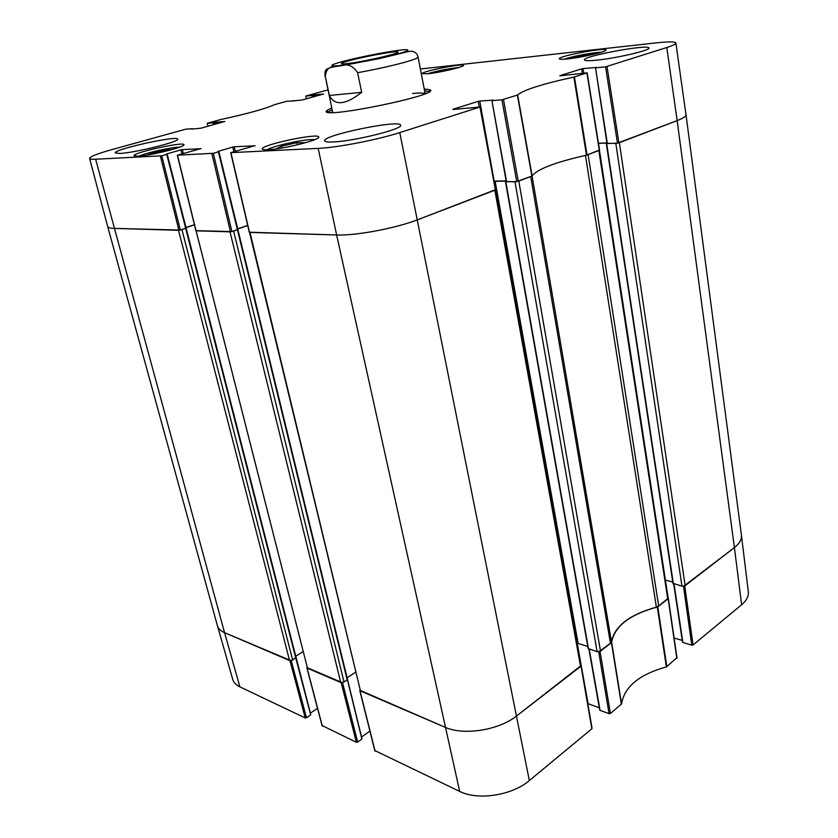 <?xml version="1.0" encoding="UTF-8"?>
<svg xmlns="http://www.w3.org/2000/svg" width="838" height="838" viewBox="0 0 838 838"><rect width="100%" height="100%" fill="white"/><g stroke="black" fill="none" stroke-linecap="round" stroke-linejoin="round"><path stroke-width="1.26" d="M598.709 651.765L609.048 713.662L610.389 713.442L621.566 704.014C624.216 686.867 639.153 674.496 666.378 666.912L676.779 657.767M609.048 713.662L600.05 710.341L589.219 649.062M599.903 709.587L600.05 710.341M599.317 707.796L588.077 703.679L577.204 643.165M374.953 750.607L459.674 791.407C477.911 800.719 512.175 795.43 529.344 780.566L591.848 728.798L591.712 728.013M369.914 731.082L361.545 737.021M347.278 679.157L361.733 738.456M361.649 739.221L357.648 742.059L342.533 682.582M322.201 725.593L356.36 742.269L357.648 742.059M317.529 708.33L310.364 713.138M295.804 658.05L310.552 714.395M310.427 715.107L306.478 717.757L291.226 660.606M290.933 660.648L224.553 632.659C220.645 630.951 218.268 628.615 217.409 625.661L232.744 679.356C233.645 682.488 236.033 684.981 239.888 686.856L305.252 717.957L306.478 717.757M683.483 586.254L691.8 645.187L693.057 644.977L741.62 604.764C746.585 600.553 748.816 596.216 748.324 591.743L741.431 535.147C741.892 539.358 739.556 543.495 734.413 547.57L683.766 586.212M691.8 645.187L682.886 642.495L674.045 584.107M682.666 641.856L682.886 642.495M682.247 640.431L674.108 637.99M668.19 598.248L657.317 607.016C629.705 614.505 614.484 626.269 611.646 642.317L598.992 651.723M342.229 682.635L306.98 667.582M581.122 665.529L516.847 715.778C498.956 730.223 463.592 735.816 445.009 727.227L359.869 690.229M208.075 126.203L207.237 123.291L221.106 119.436C247.859 113.633 265.625 108.72 274.403 104.698L286.68 101.293L293.709 100.885M207.384 123.301L213.208 122.84L213.648 124.653M214.811 124.328L214.392 122.599L213.208 122.84M214.392 122.599L215.261 122.358L215.68 124.087M216.843 123.762L216.445 122.128L215.261 122.358M216.445 122.128L224.783 121.552M191.556 129.083L200.732 128.245L224.762 121.468M191.525 128.937L192.499 129.01M161.776 155.805L166.741 154.37L185.68 228.261L180.306 230.052L161.776 155.805L95.637 159.23C91.834 159.409 89.823 159.147 89.603 158.455C89.928 156.622 97.501 153.637 112.334 149.478L185.701 129.199L192.426 128.696M166.678 153.972L180.935 149.866L181.94 153.815M183.292 153.438L182.317 149.604L180.935 149.866M182.317 149.604L201.036 148.703M213.323 153.281L218.404 151.783L237.395 229.664L231.906 231.571L213.323 153.281L177.321 155.219L201.005 148.588M218.173 151.364L232.765 147.059L233.854 151.605M235.269 151.175L234.221 146.776L232.765 147.059M234.221 146.776L255.024 145.781M452.908 109.485L479.965 107.034L399.778 132.582C377.467 139.831 337.127 147.635 318.199 148.378L230.9 152.642L254.993 145.644M452.866 109.307L478.236 101.335L479.242 106.897M506.121 180.903L494.148 181.102L479.765 101.042L478.236 101.335M479.765 101.042L493.121 100.151M492.262 100.612L501.941 99.837L516.732 181.584L506.602 181.752L491.916 100.591L493.09 99.973M559.889 75.839L587.155 72.843L573.873 77.086C542.05 84.02 523.31 89.991 517.654 94.987L501.941 99.837M559.868 75.692L581.614 68.863L582.295 73.252M583.73 73.115L583.028 68.59L581.614 68.863M583.028 68.59L596.405 67.449M595.891 67.784L605.581 66.841L617.48 143.13L607.361 143.549L595.514 67.773L596.384 67.281M420.372 68.999L656.353 42.864C668.682 41.533 675.198 41.586 675.889 43.031C675.941 44.047 672.914 45.545 666.807 47.515L605.581 66.841M306.53 98.811L305.765 96.045L327.847 89.917M305.943 96.056L311.966 95.469L312.344 97.187M313.443 96.883L313.087 95.249L311.966 95.469M313.087 95.249L313.862 95.029L314.219 96.674M315.318 96.36L314.973 94.809L313.862 95.029M314.973 94.809L323.594 94.055M292.891 100.969L302.413 99.952L323.573 93.971M292.86 100.853L293.656 100.633M567.598 58.911C562.298 59.446 559.533 59.414 559.302 58.786C557.846 56.198 606.408 47.043 605.958 50.008C607.173 51.6 581.74 57.518 567.598 58.911M268.034 149.73C264.452 149.897 262.556 149.646 262.346 148.965C260.335 145.016 318.901 132.603 318.681 137.013C320.849 139.684 282.972 149.248 268.034 149.73M137.715 156.224L134.038 155.742C132.299 152.788 184.213 141.329 183.92 144.702C185.942 146.765 149.604 155.868 137.715 156.224M427.893 73.734L422.101 73.65C420.802 71.565 463.854 63.007 463.435 65.427C464.65 66.757 439.814 72.581 427.893 73.734M596.373 60.189C588.726 60.944 584.746 60.86 584.421 59.938C582.441 56.198 649.408 43.765 648.926 48.017C650.613 50.28 616.066 58.314 596.373 60.189M333.482 141.947C327.899 142.219 324.955 141.852 324.662 140.826C322.085 135.264 400.763 119.101 400.585 125.218C403.434 128.853 354.474 141.151 333.482 141.947M119.677 153.459L115.298 152.925C113.256 149.405 177.97 135.138 177.593 139.15C180.17 141.559 134.29 152.966 119.677 153.459M331.691 107.83L326.527 110.836C318.388 119.855 441.165 94.883 430.145 89.75L424.217 89.006M434.147 72.896L451.986 69.345M147.153 155.082L152.181 152.977L166.071 149.866L172.157 149.531M276.048 148.923L281.547 146.168L296.977 142.669L305.765 142.649M572.05 58.356L584.997 55.036L595.137 53.946M617.48 143.13L677.146 120.609C683.18 118.273 686.123 116.325 685.997 114.775L741.421 535.094C741.913 539.316 739.577 543.474 734.413 547.57L741.62 604.764M606.89 142.889L598.447 143.256M516.732 181.584L532.151 175.938C537.252 169.108 555.374 162.195 586.495 155.177L599.306 150.107M249.462 232.21L336.635 234.996C355.762 235.824 395.84 228.282 417.722 219.703L495.373 189.744M247.681 225.38L237.688 228.837M196.029 230.66L231.906 231.571M194.406 224.699L185.994 227.507M89.603 158.455L107.683 226.585C108.008 227.664 110.103 228.261 113.968 228.386L180.306 230.052M446.151 69.973L446.277 70.643M584.997 55.036L585.165 56.136M281.547 146.168L281.966 148.012M296.977 142.669L297.459 144.827M166.071 149.866L166.374 151.07M152.181 152.977L152.485 154.14M332.518 111.684L331.345 112.491M426.353 93.165L424.96 92.882M424.939 93.762C423.693 92.934 419.566 92.829 412.589 93.458M424.541 90.703L429.245 91.656M328.098 112.24L332.058 109.516M348.22 63.468C364.959 61.551 402.931 52.658 397.694 51.925C394.53 50.385 343.926 60.682 341.621 63.342C340.846 64.044 343.046 64.086 348.22 63.468M329.376 95.448L325.28 76.373C325.992 69.921 328.957 66.705 334.194 66.736L341.401 65.689C347.561 63.447 352.966 65.783 357.617 72.697L361.681 92.348L329.376 95.448C334.708 106.038 345.476 105.012 361.681 92.348M95.637 159.23L224.553 632.659C220.624 630.941 218.236 628.594 217.398 625.619L107.683 226.585C108.008 227.664 110.103 228.261 113.968 228.386L178.525 230.303L289.56 660.543L292.661 660.04L181.951 229.654L179.981 230.146M181.951 229.654L186.015 228.114M186.026 227.643L194.437 224.835M177.488 155.239L196.071 230.827L307.504 668.242L196.071 230.712M196.49 230.838L230 231.833L340.752 682.509L344.009 681.975L233.634 231.141L231.581 231.665M233.634 231.141L237.741 229.518M237.73 228.994L247.713 225.537M230.9 152.642L249.514 232.409L360.466 690.962L249.986 232.419L336.635 234.996C355.762 235.824 395.84 228.282 417.722 219.703L494.86 190.236L580.566 666.503L581.122 665.466L495.635 189.922M494.137 181.354L506.152 181.102M506.236 181.532L514.982 181.815L597.106 651.639L600.511 651.095L610.473 643.395L611.489 641.835L532.078 176.001M517.046 181.563L514.982 181.815M600.511 651.095L518.795 181.092L530.726 176.535L610.473 643.395M585.469 155.407L656.384 607.152L658.689 606.115L588.108 154.611L598.856 150.515L667.771 599.086L668.2 598.29L599.442 150.285M598.479 143.403L606.911 143.047M606.963 143.371L615.815 143.35L681.954 586.181L685.149 585.657L734.413 547.57L677.146 120.609C683.18 118.273 686.133 116.325 685.997 114.775L675.889 43.031M617.795 143.099L615.815 143.35M685.149 585.657L619.366 142.68L677.146 120.609L666.807 47.515M681.954 586.181L673.186 583.332M672.778 582.012L665.403 580.085M658.689 606.115L667.771 599.086M656.384 607.152C629.506 614.589 614.537 626.143 611.489 641.835M597.106 651.639L588.14 648.518L505.513 181.888M587.773 646.454L577.11 643.155M360.466 690.962L445.009 727.227C463.592 735.816 498.956 730.223 516.847 715.778L580.566 666.503M355.532 672.223L347.11 677.816M237.437 229.822L347.173 679.88L344.009 681.975M307.504 668.242L340.752 682.509M302.947 651.713L295.751 656.227M295.919 657.411L292.661 660.04M239.888 686.856L224.553 632.659L289.56 660.543M657.317 607.016L666.378 666.912M666.828 666.702L657.788 606.806M621.566 704.014L611.646 642.317M611.447 642.641L621.367 704.349M668.179 598.772L676.863 658.385M693.057 644.977L684.751 585.961M610.389 713.442L600.06 651.44M581.038 666.147L591.848 728.798M375.099 751.183L360.005 690.763M318.199 148.378L336.635 234.996L459.674 791.407M341.202 682.698L356.36 742.269M289.969 660.721L305.252 717.957M322.326 726.075L307.075 668.064M399.778 132.582L529.344 780.566M427.296 73.796C436.001 71.167 445.711 69.156 456.417 67.763L458.658 67.564M138.94 156.14C143.089 154.381 149.667 152.474 158.665 150.431C168.04 148.378 175.09 147.268 179.803 147.09M266.851 149.782C272.601 146.283 299.554 140.082 311.139 139.569L314.962 139.558M564.215 59.205C572.878 56.418 583.562 54.208 596.268 52.595L601.401 52.218M587.04 155.03L574.428 76.939M573.873 77.086L586.495 155.177M586.925 72.958L599.338 150.327M532.151 175.938L517.654 94.987M517.381 95.113L531.889 176.095M518.251 181.301L503.491 99.544M327.344 112.051L327.176 111.265M160.372 156.078L178.923 230.314M211.846 153.564L230.46 231.843M479.965 107.034L495.426 190.017M618.905 142.858L607.026 66.558M395.609 54.575L354.202 63.426C336.007 66.506 327.511 66.757 333.964 64.201C346.555 59.299 400.47 48.667 407.247 49.777C409.614 50.238 405.739 51.841 395.609 54.575M341.475 65.678L379.604 58.576L404.492 52.511C408.755 51.38 411.448 50.992 412.589 51.369C415.596 52.176 417.429 54.082 418.078 57.078C418.068 58.094 413.103 59.969 403.183 62.703C389.89 66.254 374.701 69.585 357.617 72.697M325.28 76.373L332.696 112.502M185.669 228.407L295.772 658.071M495.153 181.28L578.084 643.301M505.859 181.961L588.486 648.832M606.702 143.738L673.406 583.939M677.031 658.05L668.347 598.458M673.7 584.013L682.509 642.17M588.905 648.968L599.704 710.006M592.057 728.369L581.258 665.739M359.785 690.543L374.879 750.932M347.393 678.958L361.953 738.687M296.044 657.202L310.741 714.594M306.886 667.876L322.138 725.876M429.035 91.447L430.145 89.75M328.203 111.957L326.527 110.836M327.679 112.145L327.543 111.517M186.12 228.009L167.212 154.182M177.321 155.219L195.903 230.775M230.701 152.61L249.305 232.346M237.835 229.413L218.865 151.573M495.719 189.817L480.279 106.876M506.257 181.678L491.916 100.591M606.984 143.497L595.514 67.773M599.558 150.18L587.155 72.843M397.17 52.752L397.694 51.925M342.417 63.887L341.621 63.342M334.194 66.736C322.368 69.125 325.699 71.963 324.861 76.038M418.078 57.078L425.117 93.688M186.12 228.166L296.107 657.589M237.866 229.57L347.487 679.377M673.029 583.636L606.324 143.675"/></g></svg>
